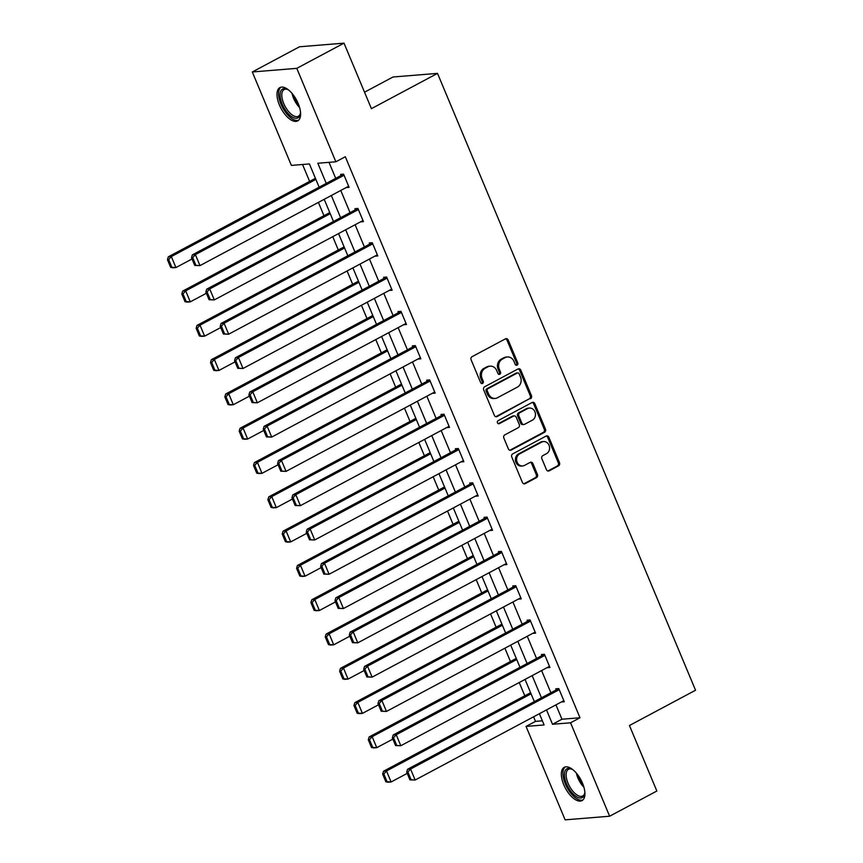 <?xml version="1.0" encoding="UTF-8"?>
<svg xmlns="http://www.w3.org/2000/svg" width="863" height="863" viewBox="0 0 863 863"><rect width="100%" height="100%" fill="white"/><g stroke="black" fill="none" stroke-linecap="round" stroke-linejoin="round"><path stroke-width="1.29" d="M517.12 365.157A1.661 1.446 85.3 0 0 517.778 362.945L508.188 340.022A2.373 2.06 85.3 0 0 505.438 338.857L472.072 356.667A2.373 2.06 85.3 0 0 471.122 359.817L480.713 382.741A1.661 1.446 85.3 0 0 483.302 381.36L482.061 378.382A7.605 6.591 85.3 0 1 485.103 368.318L487.886 366.829A7.605 6.591 85.3 0 1 490.162 366.16A7.605 6.591 85.3 0 1 496.71 370.572L497.951 373.539A1.661 1.446 85.3 0 0 500.54 372.147L499.299 369.181A7.605 6.591 85.3 0 1 502.342 359.116L505.125 357.627A7.605 6.591 85.3 0 1 507.401 356.958A7.605 6.591 85.3 0 1 513.949 361.37L515.189 364.337A1.661 1.446 85.3 0 0 517.12 365.157M516.009 365.2A1.661 1.446 85.3 0 0 516.581 363.043L506.991 340.119A2.373 2.06 85.3 0 0 505.556 338.792M481.532 383.604A1.661 1.446 85.3 0 0 482.104 381.457L480.864 378.49L482.061 378.382M498.771 374.402A1.661 1.446 85.3 0 0 499.343 372.255L498.102 369.278L499.299 369.181M563.755 784.726A18.878 8.813 61.9 0 1 564.24 767.315A18.878 8.813 61.9 0 1 582.514 783.205A18.878 8.813 61.9 0 1 582.018 800.616A18.878 8.813 61.9 0 1 563.755 784.726M279.418 105.006A18.878 8.813 61.9 0 1 279.903 87.584A18.878 8.813 61.9 0 1 298.177 103.474A18.878 8.813 61.9 0 1 297.692 120.896A18.878 8.813 61.9 0 1 279.418 105.006M546.441 469.666A2.373 2.06 85.3 0 0 549.192 470.842L558.555 465.837A2.373 2.06 85.3 0 0 559.504 462.697L548.857 437.228A2.373 2.06 85.3 0 0 546.096 436.063L512.73 453.873A2.373 2.06 85.3 0 0 511.781 457.023L522.428 482.482A2.373 2.06 85.3 0 0 525.189 483.658L536.495 477.617A2.373 2.06 85.3 0 0 537.444 474.467L532.892 463.571A2.373 2.06 85.3 0 0 530.13 462.406L524.521 465.394A6.354 5.512 85.3 0 1 522.622 465.955A6.354 5.512 85.3 0 1 516.797 461.198A6.354 5.512 85.3 0 1 519.699 453.852L541.662 442.126A6.354 5.512 85.3 0 1 543.561 441.565A6.354 5.512 85.3 0 1 549.386 446.333A6.354 5.512 85.3 0 1 546.495 453.668L542.827 455.632A2.373 2.06 85.3 0 0 541.878 458.771L546.441 469.666M319.148 187.195L309.418 163.938L291.381 165.405L252.298 71.974L299.504 46.775L344.003 43.15L371.414 108.662L437.509 73.377L695.546 690.227L629.44 725.513L656.851 791.026L609.634 816.225L565.136 819.85L526.052 726.419L544.1 724.952L539.386 713.701M344.003 43.15L296.786 68.35L335.869 161.78L317.832 163.247L326.257 183.388M555.945 704.866L561.953 719.224L579.99 717.757L345.319 156.742L335.869 161.78M579.99 717.757L570.551 722.795L609.634 816.225M530.486 398.738A2.373 2.06 85.3 0 0 531.435 395.588L520.788 370.119A2.373 2.06 85.3 0 0 518.027 368.954L484.661 386.764A2.373 2.06 85.3 0 0 483.712 389.914L494.359 415.373A2.373 2.06 85.3 0 0 497.12 416.549L529.278 398.835A2.373 2.06 85.3 0 0 530.238 395.686L519.58 370.227A2.373 2.06 85.3 0 0 518.145 368.9M534.823 403.679L545.47 429.138A2.373 2.06 85.3 0 1 544.521 432.287L511.155 450.098A2.373 2.06 85.3 0 1 508.393 448.933L503.841 438.037A2.373 2.06 85.3 0 1 504.79 434.887L518.318 427.66A2.373 2.06 85.3 0 0 519.278 424.52L516.247 417.282A2.373 2.06 85.3 0 0 513.496 416.117L499.407 423.636A1.661 1.446 85.3 0 1 498.145 420.615L532.061 402.514A2.373 2.06 85.3 0 1 534.823 403.679L533.614 403.776L544.273 429.235L545.47 429.138M437.509 73.377L393.01 77.001L364.52 92.201M329.008 162.341L335.707 178.35M340.766 190.453L350.044 212.643M355.114 224.747L364.391 246.937M369.461 259.04L378.738 281.23M383.798 293.334L393.086 315.524M398.145 327.627L407.433 349.817M412.492 361.921L421.78 384.121M426.84 396.225L436.117 418.415M441.187 430.518L450.464 452.708M455.535 464.812L464.812 487.002M469.871 499.105L479.159 521.295M484.219 533.399L493.507 555.589M498.566 567.692L507.854 589.882M512.913 601.986L522.191 624.176M527.261 636.279L536.538 658.469M541.608 670.573L550.885 692.762M346.128 187.595L349.105 187.347L343.582 174.153L340.583 174.402L341.036 175.502M360.475 221.888L363.452 221.64L357.929 208.458L354.92 208.695L355.383 209.795M374.822 256.182L377.8 255.933L372.277 242.751L369.267 242.988L369.731 244.089M389.17 290.475L392.136 290.227L386.624 277.045L383.614 277.282L384.078 278.382M403.517 324.768L406.484 324.52L400.971 311.338L397.962 311.575L398.426 312.676M417.854 359.062L420.831 358.825L415.319 345.632L412.309 345.869L412.762 346.969M432.201 393.355L435.179 393.118L429.655 379.925L426.656 380.173L427.109 381.263M446.549 427.649L449.526 427.412L444.003 414.218L440.993 414.467L441.457 415.567M460.896 461.942L463.863 461.705L458.35 448.512L455.34 448.76L455.804 449.86M475.243 496.236L478.21 495.998L472.697 482.805L469.688 483.053L470.152 484.154M489.591 530.529L492.557 530.292L487.045 517.099L484.035 517.347L484.499 518.447M503.927 564.823L506.905 564.585L501.392 551.392L498.383 551.64L498.836 552.741M518.275 599.116L521.252 598.879L515.729 585.686L512.73 585.934L513.183 587.034M532.622 633.41L535.599 633.172L530.076 619.979L527.066 620.227L527.53 621.328M546.969 667.714L549.936 667.466L544.424 654.273L541.414 654.521L541.878 655.621M561.317 702.007L564.283 701.759L558.771 688.566L555.761 688.814L556.225 689.915M302.546 164.499L309.623 181.392M318.404 202.395L323.959 215.685M332.751 236.689L338.307 249.979M347.088 270.982L352.654 284.272M361.435 305.275L367.002 318.566M375.783 339.569L381.349 352.859M390.13 373.862L395.686 387.163M404.477 408.156L410.033 421.457M418.825 442.449L424.38 455.75M433.161 476.743L438.728 490.044M447.509 511.036L453.075 524.337M461.856 545.33L467.422 558.631M476.203 579.623L481.759 592.924M490.551 613.927L496.106 627.218M504.898 648.221L510.454 661.511M519.235 682.514L524.801 695.805M533.582 716.808L535.502 721.382L542.363 720.821M252.298 71.974L296.786 68.35M535.502 721.382L526.052 726.419M534.326 701.597L525.049 679.408M519.979 667.304L510.702 645.114M505.632 633.01L496.354 610.821M491.295 598.717L482.007 576.527M476.948 564.424L467.66 542.234M462.6 530.13L453.312 507.94M448.253 495.837L438.976 473.647M433.906 461.543L424.628 439.353M419.558 427.25L410.281 405.06M405.222 392.956L395.934 370.766M390.874 358.663L381.586 336.473M376.527 324.369L367.239 302.179M362.18 290.076L352.902 267.886M347.832 255.782L338.555 233.593M333.485 221.489L324.208 199.299M546.506 709.904L552.514 724.273L570.551 722.795M331.327 195.491L340.605 217.681M345.664 229.785L354.952 251.985M360.011 264.089L369.299 286.279M374.359 298.382L383.647 320.572M388.706 332.676L397.983 354.866M403.053 366.969L412.331 389.159M417.401 401.263L426.678 423.453M431.737 435.556L441.025 457.746M446.085 469.85L455.373 492.039M460.432 504.143L469.72 526.333M474.779 538.436L484.057 560.626M489.127 572.73L498.404 594.92M503.474 607.023L512.751 629.213M517.811 641.317L527.099 663.507M532.158 675.61L541.446 697.8M561.953 719.224L552.514 724.273M507.401 356.958L506.193 357.055A7.605 6.591 85.3 0 0 503.927 357.724L505.125 357.627M498.102 369.278A7.605 6.591 85.3 0 1 501.144 359.213L503.927 357.724M490.162 366.16L488.954 366.257A7.605 6.591 85.3 0 0 486.689 366.926L487.886 366.829M480.864 378.49A7.605 6.591 85.3 0 1 483.906 368.415L486.689 366.926M495.794 416.7A2.373 2.06 85.3 0 0 495.912 416.646L529.278 398.835M519.181 373.884A1.661 1.446 85.3 0 0 517.25 373.064L487.962 388.695A1.661 1.446 85.3 0 0 487.293 390.907L488.609 394.035A7.605 6.591 85.3 0 0 495.157 398.447A7.605 6.591 85.3 0 0 497.422 397.767L517.444 387.088A7.605 6.591 85.3 0 0 520.486 377.012L519.181 373.884M517.746 372.913L516.549 373.021A1.661 1.446 85.3 0 0 516.052 373.161L517.25 373.064M495.157 398.447L493.949 398.544A7.605 6.591 85.3 0 1 487.401 394.132L486.096 391.004A1.661 1.446 85.3 0 1 486.764 388.792L516.052 373.161M509.839 450.259A2.373 2.06 85.3 0 0 509.947 450.195L543.323 432.385A2.373 2.06 85.3 0 0 544.273 429.235M514.208 415.912L513 416.009A2.373 2.06 85.3 0 0 512.288 416.214L498.296 423.69M532.363 420.162A6.354 5.512 85.3 0 0 535.265 412.827A6.354 5.512 85.3 0 0 529.429 408.059A6.354 5.512 85.3 0 0 527.53 408.62L519.796 412.751A2.373 2.06 85.3 0 0 518.846 415.901L521.867 423.129A2.373 2.06 85.3 0 0 524.628 424.294L532.363 420.162M529.429 408.059L528.232 408.156A6.354 5.512 85.3 0 0 526.333 408.717L527.53 408.62M523.917 424.51L522.708 424.607A2.373 2.06 85.3 0 1 520.669 423.226L517.638 415.998A2.373 2.06 85.3 0 1 518.598 412.848L526.333 408.717M533.614 403.776A2.373 2.06 85.3 0 0 532.18 402.449M543.561 441.565L542.363 441.662A6.354 5.512 85.3 0 0 540.465 442.223L541.662 442.126M522.622 465.955L521.425 466.063A6.354 5.512 85.3 0 1 515.599 461.295A6.354 5.512 85.3 0 1 518.49 453.949L540.465 442.223M523.873 483.809A2.373 2.06 85.3 0 0 523.981 483.755L535.297 477.714A2.373 2.06 85.3 0 0 536.247 474.564L531.684 463.668A2.373 2.06 85.3 0 0 530.249 462.352M547.876 470.993A2.373 2.06 85.3 0 0 547.994 470.939L557.358 465.944A2.373 2.06 85.3 0 0 558.307 462.795L547.649 437.325A2.373 2.06 85.3 0 0 546.214 436.009M315.426 178.296L168.317 256.818L171.327 256.57L315.89 179.407M192.018 258.976L175.923 267.562L172.913 267.81L170.669 267.401L171.877 267.303L168.663 259.601L167.454 259.709L170.669 267.401M168.663 259.601L171.327 256.57L175.923 267.562L171.877 267.303M167.454 259.709L168.317 256.818M348.641 186.246L199.979 265.61L194.725 265.437L195.933 265.34L192.708 257.649L191.51 257.746L194.725 265.437M343.55 174.164L192.373 254.865L195.372 254.617L199.979 265.61L195.933 265.34M344.046 175.254L195.372 254.617L192.708 257.649M192.373 254.865L191.51 257.746M300.518 112.298A16.343 7.627 61.9 0 1 300.389 113.776A16.343 7.627 61.9 0 1 299.741 115.955A16.343 7.627 61.9 0 1 286.376 111.424A16.343 7.627 61.9 0 1 280.874 90.906A16.343 7.627 61.9 0 1 287.314 89.288A16.343 7.627 61.9 0 1 288.62 90.011M287.918 89.601A15.124 7.055 -118.1 0 0 284.132 89.579A15.124 7.055 -118.1 0 0 282.514 91.338A15.124 7.055 -118.1 0 0 286.257 108.36A15.124 7.055 -118.1 0 0 298.371 116.268A15.124 7.055 -118.1 0 0 299.99 114.52A15.124 7.055 -118.1 0 0 300.475 113.118M280.993 87.185A18.759 8.749 -118.1 0 0 279.472 89.051A18.759 8.749 -118.1 0 0 283.787 109.655A18.759 8.749 -118.1 0 0 298.62 120.216M584.855 792.029A16.343 7.627 61.9 0 1 584.726 793.507A16.343 7.627 61.9 0 1 577.12 797.045A16.343 7.627 61.9 0 1 566.527 783.82A16.343 7.627 61.9 0 1 571.651 769.019A16.343 7.627 61.9 0 1 572.956 769.731M572.255 769.321A15.124 7.055 -118.1 0 0 568.469 769.311A15.124 7.055 -118.1 0 0 568.07 783.27A15.124 7.055 -118.1 0 0 582.708 795.999A15.124 7.055 -118.1 0 0 584.812 792.838M565.33 766.916A18.759 8.749 -118.1 0 0 565.319 783.917A18.759 8.749 -118.1 0 0 582.957 799.936M329.763 212.589L182.665 291.111L185.674 290.863L330.238 213.7M206.365 293.269L190.27 301.856L187.26 302.104L185.016 301.694L186.225 301.597L182.999 293.905L181.802 294.003L185.016 301.694M182.999 293.905L185.674 290.863L190.27 301.856L186.225 301.597M181.802 294.003L182.665 291.111M344.11 246.883L197.012 325.405L200.011 325.157L344.574 247.994M220.712 327.562L204.617 336.149L201.608 336.397L199.364 335.987L200.572 335.89L197.347 328.199L196.149 328.296L199.364 335.987M197.347 328.199L200.011 325.157L204.617 336.149L200.572 335.89M196.149 328.296L197.012 325.405M362.989 220.54L214.315 299.903L209.073 299.731L210.27 299.634L207.055 291.942L205.858 292.039L209.073 299.731M357.897 208.458L206.721 289.159L209.72 288.911L214.315 299.903L210.27 299.634M358.393 209.547L209.72 288.911L207.055 291.942M206.721 289.159L205.858 292.039M377.336 254.833L228.663 334.197L223.42 334.024L224.617 333.927L221.403 326.236L220.194 326.333L223.42 334.024M372.244 242.751L221.057 323.452L224.067 323.204L228.663 334.197L224.617 333.927M372.74 243.851L224.067 323.204L221.403 326.236M221.057 323.452L220.194 326.333M358.458 281.176L211.359 359.698L214.358 359.461L358.922 282.287M235.06 361.856L218.965 370.443L215.955 370.691L213.711 370.281L214.909 370.184L211.694 362.492L210.496 362.589L213.711 370.281M211.694 362.492L214.358 359.461L218.965 370.443L214.909 370.184M210.496 362.589L211.359 359.698M372.805 315.47L225.696 393.992L228.706 393.755L373.269 316.581M249.407 396.149L233.301 404.736L230.302 404.984L228.059 404.574L229.256 404.477L226.041 396.786L224.833 396.883L228.059 404.574M226.041 396.786L228.706 393.755L233.301 404.736L229.256 404.477M224.833 396.883L225.696 393.992M387.153 349.763L240.043 428.285L243.053 428.048L387.616 350.874M263.744 430.443L247.649 439.04L244.65 439.278L242.406 438.868L243.603 438.771L240.389 431.079L239.18 431.176L242.406 438.868M240.389 431.079L243.053 428.048L247.649 439.04L243.603 438.771M239.18 431.176L240.043 428.285M391.683 289.137L243.01 368.49L237.767 368.328L238.965 368.221L235.75 360.529L234.542 360.626L237.767 368.328M386.592 277.045L235.405 357.746L238.415 357.498L243.01 368.49L238.965 368.221M387.077 278.145L238.415 357.498L235.75 360.529M235.405 357.746L234.542 360.626M406.031 323.431L257.357 402.784L252.104 402.622L253.312 402.525L250.087 394.823L248.889 394.92L252.104 402.622M400.928 311.338L249.752 392.039L252.762 391.791L257.357 402.784L253.312 402.525M401.424 312.438L252.762 391.791L250.087 394.823M249.752 392.039L248.889 394.92M420.367 357.724L271.705 437.077L266.451 436.915L267.659 436.818L264.434 429.116L263.237 429.213L266.451 436.915M415.276 345.632L264.1 426.333L267.109 426.085L271.705 437.077L267.659 436.818M415.772 346.732L267.109 426.085L264.434 429.116M264.1 426.333L263.237 429.213M401.5 384.057L254.391 462.579L257.401 462.341L401.964 385.168M278.091 464.736L261.996 473.334L258.986 473.571L256.743 473.161L257.951 473.064L254.736 465.373L253.528 465.47L256.743 473.161M254.736 465.373L257.401 462.341L261.996 473.334L257.951 473.064M253.528 465.47L254.391 462.579M434.715 392.018L286.052 471.371L280.799 471.209L282.007 471.112L278.781 463.409L277.584 463.507L280.799 471.209M429.623 379.925L278.447 460.626L281.446 460.378L286.052 471.371L282.007 471.112M430.119 381.025L281.446 460.378L278.781 463.409M278.447 460.626L277.584 463.507M415.837 418.35L268.738 496.872L271.748 496.635L416.311 419.461M292.438 499.03L276.343 507.627L273.334 507.865L271.09 507.455L272.298 507.358L269.073 499.666L267.875 499.763L271.09 507.455M269.073 499.666L271.748 496.635L276.343 507.627L272.298 507.358M267.875 499.763L268.738 496.872M449.062 426.311L300.389 505.664L295.146 505.502L296.343 505.405L293.129 497.703L291.931 497.811L295.146 505.502M443.97 414.218L292.794 494.92L295.793 494.672L300.389 505.664L296.343 505.405M444.467 415.319L295.793 494.672L293.129 497.703M292.794 494.92L291.931 497.811M430.184 452.644L283.086 531.177L286.084 530.928L430.648 453.765M306.786 533.323L290.691 541.921L287.681 542.158L285.437 541.748L286.645 541.651L283.42 533.96L282.223 534.057L285.437 541.748M283.42 533.96L286.084 530.928L290.691 541.921L286.645 541.651M282.223 534.057L283.086 531.177M463.409 460.605L314.736 539.958L309.493 539.796L310.691 539.699L307.476 532.007L306.268 532.104L309.493 539.796M458.318 448.512L307.131 529.213L310.141 528.965L314.736 539.958L310.691 539.699M458.814 449.612L310.141 528.965L307.476 532.007M307.131 529.213L306.268 532.104M444.531 486.937L297.433 565.47L300.432 565.222L444.995 488.059M321.133 567.617L305.038 576.214L302.028 576.462L299.785 576.042L300.982 575.945L297.767 568.253L296.57 568.35L299.785 576.042M297.767 568.253L300.432 565.222L305.038 576.214L300.982 575.945M296.57 568.35L297.433 565.47M477.757 494.898L329.083 574.251L323.841 574.089L325.038 573.992L321.823 566.301L320.615 566.398L323.841 574.089M472.665 482.805L321.478 563.507L324.488 563.259L329.083 574.251L325.038 573.992M473.151 483.906L324.488 563.259L321.823 566.301M321.478 563.507L320.615 566.398M458.879 521.241L311.77 599.763L314.779 599.515L459.343 522.352M335.48 601.91L319.375 610.508L316.376 610.756L314.132 610.335L315.329 610.238L312.115 602.547L310.907 602.644L314.132 610.335M312.115 602.547L314.779 599.515L319.375 610.508L315.329 610.238M310.907 602.644L311.77 599.763M492.104 529.192L343.431 608.544L338.177 608.383L339.386 608.286L336.16 600.594L334.963 600.691L338.177 608.383M487.002 517.099L335.826 597.8L338.835 597.563L343.431 608.544L339.386 608.286M487.498 518.199L338.835 597.563L336.16 600.594M335.826 597.8L334.963 600.691M473.226 555.535L326.117 634.057L329.127 633.809L473.69 556.646M349.817 636.204L333.722 644.801L330.723 645.049L328.479 644.629L329.677 644.532L326.462 636.84L325.254 636.937L328.479 644.629M326.462 636.84L329.127 633.809L333.722 644.801L329.677 644.532M325.254 636.937L326.117 634.057M506.441 563.485L357.778 642.849L352.525 642.676L353.733 642.579L350.507 634.888L349.31 634.985L352.525 642.676M501.349 551.392L350.173 632.094L353.183 631.856L357.778 642.849L353.733 642.579M501.845 552.493L353.183 631.856L350.507 634.888M350.173 632.094L349.31 634.985M487.573 589.828L340.464 668.35L343.474 668.102L488.037 590.939M364.164 670.508L348.069 679.095L345.06 679.343L342.816 678.933L344.024 678.825L340.809 671.134L339.601 671.231L342.816 678.933M340.809 671.134L343.474 668.102L348.069 679.095L344.024 678.825M339.601 671.231L340.464 668.35M520.788 597.779L372.126 677.142L366.872 676.97L368.08 676.872L364.855 669.181L363.657 669.278L366.872 676.97M515.696 585.697L364.52 666.387L367.519 666.15L372.126 677.142L368.08 676.872M516.193 586.786L367.519 666.15L364.855 669.181M364.52 666.387L363.657 669.278M501.91 624.122L354.812 702.644L357.821 702.396L502.385 625.233M378.512 704.801L362.417 713.388L359.407 713.636L357.163 713.226L358.372 713.129L355.146 705.427L353.949 705.524L357.163 713.226M355.146 705.427L357.821 702.396L362.417 713.388L358.372 713.129M353.949 705.524L354.812 702.644M535.136 632.072L386.462 711.436L381.219 711.263L382.417 711.166L379.202 703.474L377.994 703.572L381.219 711.263M530.044 619.99L378.868 700.68L381.867 700.443L386.462 711.436L382.417 711.166M530.54 621.08L381.867 700.443L379.202 703.474M378.868 700.68L377.994 703.572M516.257 658.415L369.159 736.937L372.158 736.689L516.721 659.526M392.859 739.095L376.764 747.682L373.755 747.93L371.511 747.52L372.719 747.423L369.493 739.72L368.296 739.818L371.511 747.52M369.493 739.72L372.158 736.689L376.764 747.682L372.719 747.423M368.296 739.818L369.159 736.937M549.483 666.365L400.81 745.729L395.567 745.556L396.764 745.459L393.55 737.768L392.341 737.865L395.567 745.556M544.391 654.283L393.204 734.974L396.214 734.737L400.81 745.729L396.764 745.459M544.887 655.373L396.214 734.737L393.55 737.768M393.204 734.974L392.341 737.865M530.605 692.709L383.506 771.231L386.505 770.983L531.069 693.82M407.207 773.388L391.112 781.975L388.102 782.223L385.858 781.813L387.056 781.716L383.841 774.014L382.643 774.111L385.858 781.813M383.841 774.014L386.505 770.983L391.112 781.975L387.056 781.716M382.643 774.111L383.506 771.231M563.83 700.659L415.157 780.023L409.914 779.85L411.112 779.753L407.897 772.061L406.689 772.158L409.914 779.85M558.739 688.577L407.552 769.278L410.561 769.03L415.157 780.023L411.112 779.753M559.224 689.666L410.561 769.03L407.897 772.061M407.552 769.278L406.689 772.158M516.581 363.043L517.778 362.945M482.104 381.457L483.302 381.36M499.343 372.255L500.54 372.147M501.144 359.213L502.342 359.116M483.906 368.415L485.103 368.318M506.991 340.119L508.188 340.022M495.912 416.646L497.12 416.549M519.58 370.227L520.788 370.119M530.238 395.686L531.435 395.588M486.764 388.792L487.962 388.695M486.096 391.004L487.293 390.907M487.401 394.132L488.609 394.035M543.323 432.385L544.521 432.287M509.947 450.195L511.155 450.098M512.288 416.214L513.496 416.117M498.393 423.722L499.407 423.636M518.598 412.848L519.796 412.751M517.638 415.998L518.846 415.901M520.669 423.226L521.867 423.129M518.49 453.949L519.699 453.852M531.684 463.668L532.892 463.571M536.247 474.564L537.444 474.467M535.297 477.714L536.495 477.617M523.981 483.755L525.189 483.658M547.649 437.325L548.857 437.228M558.307 462.795L559.504 462.697M557.358 465.944L558.555 465.837M547.994 470.939L549.192 470.842M299.623 107.605A15.124 7.055 61.9 0 1 292.028 93.366M294.11 96.073A14.628 6.828 -118.1 0 0 298.533 104.369M583.96 787.326A15.124 7.055 61.9 0 1 577.908 778.016A15.124 7.055 61.9 0 1 576.365 773.097M578.447 775.794A14.628 6.828 -118.1 0 0 579.095 777.498A14.628 6.828 -118.1 0 0 582.87 784.1"/></g></svg>
